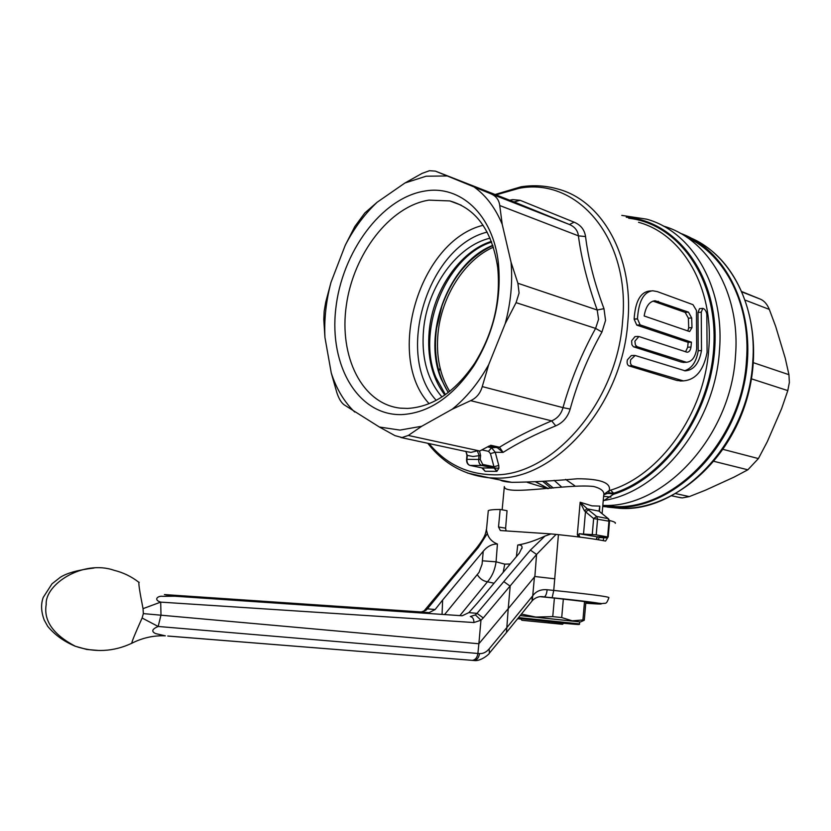 <?xml version="1.0" encoding="UTF-8"?>
<svg xmlns="http://www.w3.org/2000/svg" width="831" height="831" viewBox="0 0 831 831"><rect width="100%" height="100%" fill="white"/><g stroke="black" fill="none" stroke-linecap="round" stroke-linejoin="round"><path stroke-width="1.25" d="M562.192 624.268L521.899 620.279L562.192 624.268L564.052 622.918M548.377 621.276L549.312 622.866M440.087 368.06L438.882 371.145M547.806 488.659L527.27 482.375M500.21 480.017C501.768 481.087 505.632 481.866 511.813 482.354C530.843 482.167 552.708 480.962 577.41 478.76C600.346 478.812 610.982 482.707 609.341 490.415L610.577 490.186L613.642 493.219L608.791 492.835L609.341 490.415L603.888 494.32M634.282 355.419L631.29 355.575L627.395 359.833C626.699 362.96 627.239 364.996 629.025 365.91L676.943 380.484L682.293 380.92M702.621 308.405L699.557 308.633L697.988 312.435L698.206 350.734C696.388 361.89 691.787 368.569 684.422 370.782M637.979 336.43L634.957 336.628L631.633 340.814L631.882 344.709L633.44 346.766L681.129 362.015L684.11 362.389M691.444 342.185L640.109 324.879L637.47 318.803C638.592 301.289 643.661 291.941 652.678 290.757L657.3 291.608L692.981 304.676L696.451 310.451L696.679 348.947C695.246 357.33 691.828 361.776 686.427 362.274L637.117 346.714L635.403 344.969L634.894 341.177L638.873 336.513L687.164 352.251C689.19 352.064 690.457 350.329 690.987 347.057L691.444 342.185L688.141 342.372L687.684 347.244L685.554 351.825M509.715 200.229L512.592 199.606L520.144 200.313L574.117 222.189L569.443 224.515L514.067 201.933L520.144 200.313M574.117 222.189C580.724 224.931 584.536 229.73 585.554 236.565C588.306 259.127 594.456 283.163 603.971 308.665L605.56 320.423L601.945 332.036C587.964 356.935 577.379 382.613 570.18 409.07C567.781 417.131 562.971 422.719 555.742 425.856C535.403 434.208 517.858 443.058 503.087 452.396L495.245 452.261L498.766 465.422L498.901 468.217L496.876 471.354L485.086 471.26L481.845 467.874M435.361 171.113L490.83 193.789C496.086 196.033 499.057 199.949 499.743 205.527L502.225 224.38L511.055 262.253L517.9 283.267L519.084 293.021L516.072 302.65L505.206 323.675L488.732 364.58L482.25 386.592C480.38 393.25 476.527 397.935 470.668 400.656L452.106 409.288L421.753 426.251L408.301 435.454L402.048 437.542L394.964 435.631L379.393 427.03L344.138 404.822C341.198 402.609 338.757 398.516 336.815 392.533L331.268 373.005L324.942 337.438L323.789 319.551L324.183 311.178L325.7 302.255L331.018 282.28L345.218 245.342L354.858 226.468L364.851 212.944L377.118 202.265L404.977 182.976L422.096 173.378L429.492 170.708L435.361 171.113L514.067 201.933M498.901 468.217L494.019 468.03L496.876 471.354L493.957 466.762L482.718 464.415L481.803 465.485L470.045 465.433L482.271 467.957L494.019 468.03L481.803 465.485C479.632 464.706 478.594 462.638 478.687 459.314L479.072 455.315L477.306 450.838L479.799 450.984L489.49 445.852M490.622 445.25L499.493 447.223C514.368 438.103 531.757 429.315 551.659 420.86C557.508 418.398 561.278 413.994 562.992 407.637L482.25 386.592M601.945 332.036L595.598 328.401L598.559 319.312L597.209 310.015L517.9 283.267M585.554 236.565L578.407 235.848C577.784 230.582 574.792 226.811 569.443 224.515L490.83 193.789M474.106 186.996C486.073 195.576 495.442 208.041 502.225 224.38M424.589 191.088C460.073 184.565 493.136 214.44 498.382 263.136C501.799 299.337 493.635 333.543 473.899 365.733C452.75 396.875 428.63 413.173 401.539 414.607C357.932 415.656 329.211 365.619 335.745 309.07C341.718 252.541 381.304 198.058 424.589 191.088M354.671 412.031C344.242 401.924 336.441 388.918 331.268 373.005M421.753 426.251L399.95 430.094L379.393 427.03M488.732 364.58C478.511 382.956 466.305 397.852 452.106 409.288M511.055 262.253C512.758 282.28 510.805 302.754 505.206 323.675M404.977 182.976L426.116 176.214L447.12 175.954M345.218 245.342C353.902 228.494 364.539 214.128 377.118 202.265M324.942 337.438C324.059 319.239 326.084 300.853 331.018 282.28M428.941 200.136L449.841 200.936C476.121 208.425 492.077 230.623 497.707 267.53C500.885 301.154 493.302 332.919 474.968 362.815C455.336 391.775 432.868 406.972 407.564 408.426L400.397 408.156C362.056 404.053 338.84 356.603 346.34 305.341C353.424 254.068 389.77 206.213 428.941 200.136M490.082 238.154C456.738 245.914 427.404 287.204 423.592 329.388C421.151 357.309 427.279 379.829 441.978 396.948M444.824 395.037C432.12 378.095 426.916 356.748 429.222 331.008C432.899 290.84 459.72 251.284 491.391 241.364M603.971 308.665L597.209 310.015C587.694 283.662 581.43 258.94 578.407 235.848L499.743 205.527M570.18 409.07L562.992 407.637C570.617 380.505 581.492 354.089 595.598 328.401L516.072 302.65M555.742 425.856L551.659 420.86L470.668 400.656M497.364 447.784L499.514 447.234L503.087 452.396L497.416 447.795L489.241 445.977M499.514 447.234L491.568 447.753L495.245 452.261L490.446 453.601L488.535 451.347L481.866 449.893M498.766 465.422L493.957 466.762L490.446 453.601M479.497 450.921L480.609 455.471L473.057 456.499L466.96 455.367L466.575 459.335L480.225 459.47L480.609 455.471M465.765 451.275L467.313 455.326L466.918 459.294C466.825 462.607 467.874 464.654 470.045 465.433L482.271 467.957L485.086 471.26L482.811 468.133M487.568 446.86L491.568 447.753L488.535 451.347M701.499 350.557L701.26 312.196L702.818 308.384C704.802 308.883 706.132 310.825 706.828 314.211L707.088 352.417C703.597 370.408 695.682 379.892 683.331 380.878L632.349 365.754C630.563 364.83 630.023 362.794 630.719 359.657L635.164 355.491L685.284 370.855C693.76 370.138 699.162 363.365 701.499 350.557L698.206 350.734M603.857 494.809L608.791 492.835M602.111 513.61L603.649 495.733C604.833 491.609 601.488 488.524 593.604 486.488C568.03 483.465 504.24 496.377 504.344 486.561L502.153 509.808M628.683 218.241C677.971 223.716 717.06 277.346 713.922 344.46C711.159 411.511 665.704 476.849 613.642 493.219L613.496 494.279L603.202 501M621.775 215.395L646.632 219.166C692.078 231.548 724.964 286.955 719.438 350.859C714.961 423.301 660.666 491.246 604.76 500.324L603.244 500.47M626.262 217.244C676.652 221.067 717.579 274.604 715.024 342.881C712.873 411.075 666.535 478.002 613.496 494.279C609.071 492.96 605.851 493.199 603.825 495.027M600.512 512.301L598.995 511.107L586.925 508.78L584.473 510.878L580.152 502.236L591.932 505.85L599.837 506.11L599.452 511.335M578.324 536.919L577.316 534.613L580.152 502.236L588.473 509.933L585.45 512.01L583.528 534.084L579.114 533.731L596.887 536.805L596.616 539.475M579.114 533.731L579.02 534.78L577.316 534.613L579.186 535.611L579.976 537.127M579.186 535.611L579.02 534.78M596.887 536.805L608.188 537.055L609.538 521.286L593.635 518.554L584.473 510.878M608.354 518.731L598.995 511.107L599.837 506.11L599.4 511.21M583.528 534.084L596.211 534.873L608.188 537.055M609.538 521.255L608.645 518.96L600.211 512.187M596.211 534.873L597.582 518.96L596.668 516.466L593.635 518.554L592.264 534.478M542.653 481.336L551.078 488.275M602.818 505.414C663.637 508.51 730.896 436.826 735.466 356.27C740.805 293.405 708.261 238.684 663.2 226.022M553.373 488.005L544.71 481.159M686.967 237.406C725.411 254.909 751.037 304.956 746.467 360.561C742 442.778 670.596 514.181 609.206 506.048L603.753 505.414M561.663 487.018L554.111 480.328M687.798 331.018L688.702 327.83L688.39 318.2L685.18 312.394L653 301.113M691.672 317.961L691.994 327.601L689.637 331.559L644.16 315.977C645.801 306.317 649.499 301.248 655.223 300.78L688.463 312.144L691.672 317.961L688.39 318.2M688.141 342.372L636.775 325.118L634.126 319.197L637.46 318.948M684.432 361.859L681.129 362.015M651.109 290.892L649.375 291.047C640.348 292.232 635.268 301.57 634.136 319.052L634.126 319.197M637.47 318.803L634.136 319.052M596.284 539.423L596.783 537.865M493.427 247.171C464.581 259.75 441.448 296.459 438.01 333.449C435.953 355.855 439.848 375.176 449.706 391.391M680.111 233.199C729.805 250.578 759.991 319.416 743.132 388.669C726.741 458.016 667.646 509.808 614.327 507.533L602.724 506.474M565.558 479.383L574.834 485.792M603.597 496.284L610.93 497.146M742.239 292.065L760.469 299.191L742.083 291.702M760.469 299.191C764.24 300.832 767.19 304.239 769.319 309.412L775.687 326.469L785.243 358.192L788.941 374.677L789.367 382.447L787.798 390.601L781.639 408.572L767.335 441.614L758.402 458.577L747.848 469.795L733.97 477.16L705.498 490.176L689.315 496.595L682.313 497.904L678.47 497.25M471.561 259.438C458.255 271.779 448.356 287.349 441.863 306.14L436.566 328.37C433.315 353.279 437.22 374.656 448.283 392.502M491.661 242.06C446.05 256.249 416.061 330.593 435.922 377.523L445.426 394.611M520.185 615.594L579.695 621.827L579.519 623.873M520.196 615.584L579.695 621.889M582.801 620.902L584.297 620.196L585.886 601.883L584.515 601.53L582.926 619.957L584.297 620.196M582.926 619.957L572.216 620.809L561.714 617.547L563.345 599.026M554.402 598.091L552.75 616.623L561.714 617.547M552.75 616.623L535.787 617.059L521.411 614.078M520.757 618.929L517.744 618.596M517.931 618.378L563.823 623.198M169.607 595.598L174.853 596.222L162.627 596.315C158.067 595.557 152.987 599.753 160.684 602.122L160.996 614.992L158.17 626.47C151.99 629.098 151.138 631.467 155.594 633.586L165.359 635.829C153.621 635.351 142.433 637.834 131.807 643.256L131.807 643.256C131.651 642.062 135.079 633.648 142.111 618.004L143.347 613.61L143.036 608.656C139.431 590.405 138.154 581.617 139.213 582.282M142.111 618.004L158.17 626.47L477.887 653.467C477.254 657.518 475.436 659.814 472.424 660.365L167.758 636.016M143.347 613.61L478.874 643.755L477.887 653.467L479.518 653.602C478.853 657.726 477.025 660.022 474.034 660.489L168.007 636.068M544.98 536.068L551.026 533.918L556.084 534.406L536.566 554.464L483.268 617.942L480.962 620.196L473.919 622.533C473.919 619.095 472.725 617.09 470.336 616.529L475.353 614.909L477.004 613.351L530.396 550.091L544.98 536.068C535.174 540.649 526.096 543.63 517.755 545.032L516.373 556.677M170.885 595.713L462.202 615.771L468.881 612.613L477.42 602.984L519.271 553.238L522.076 547.494C522.107 545.562 520.673 544.741 517.755 545.032M444.575 614.556L479.072 572.351L482.063 564.249L483.237 551.275L442.632 600.024L442.061 614.379M442.632 600.024L435.132 609.538L429.056 612.676L165.868 594.903M483.268 617.942L477.004 613.351L468.881 612.613M510.161 586.167L503.95 581.71M510.172 586.239L508.229 608.656L534.863 576.506L536.566 554.464L530.396 550.091M488.223 511.387L488.296 510.67C489.324 509.922 493.282 509.507 500.169 509.455L498.517 526.979L500.366 530.531L551.026 533.918M482.52 560.821L496.076 561.818L504.77 564.145L510.234 563.979M598.382 539.766L598.995 537.532L607.513 537.906L605.56 541.064C594.996 538.987 579.29 536.847 558.432 534.655L556.084 534.406M558.432 534.655L553.747 590.426L552.158 597.718L541.532 596.731M534.863 576.506L554.89 578.823M475.353 614.909L480.962 620.175L478.874 643.755L508.229 608.656L506.463 632.495L489.552 652.948M506.308 628.278L532.432 596.17C535.808 591.308 540.711 589.169 547.151 589.75C546.632 593.988 545.635 596.367 544.17 596.887L542.196 596.741M547.151 589.75L553.747 590.426C590.311 594.238 608.707 596.648 608.926 597.655C606.059 605.165 605.976 602.704 601.966 603.597L544.17 596.887C539.88 595.972 536.005 597.125 532.567 600.356M534.458 576.735L532.287 600.678M425.42 609.57L427.394 608.832L425.888 610.359L421.307 611.959L164.413 594.57M450.755 578.812L452.729 578.044L427.394 608.832L435.132 609.538M421.161 611.948L429.056 612.676M473.919 622.533L160.684 602.122L143.036 608.656M483.237 551.275C487.288 546.383 492.025 543.962 497.426 544.014C492.17 541.947 488.815 538.446 487.35 533.512L478.438 547.359L452.729 578.044M486.083 531.341L486.301 529.524L487.35 533.512M476.475 548.128L478.438 547.359M486.177 530.832L486.301 529.524M497.426 544.014L496.076 561.818C494.944 569.858 492.077 576.517 487.465 581.783C483.341 581.17 479.975 578.843 477.368 574.792M500.169 509.455L507.045 510.701L505.622 528.184L506.027 530.697M598.995 537.532L599.068 536.764M607.575 537.096L607.513 537.906M615.22 523.343C616.031 522.616 614.13 521.66 609.487 520.486M521.089 186.788C533.647 184.877 545.925 185.625 557.913 189.042C602.226 200.551 633.97 256.592 627.821 322.116C622.222 406.151 554.163 481.554 494.632 478.022L489.012 477.773L467.51 473.036M535.58 481.887L548.367 488.597M610.577 490.186C660.157 475.103 704.553 413.391 708.739 349.3C714.13 287.568 682.428 234.051 638.54 222.303M429.035 443.567C445.551 463.532 466.482 473.919 491.807 474.74C550.288 478.074 617.038 403.876 622.585 321.285C630.822 238.476 577.233 176.899 519.053 188.315L496.055 194.88M479.061 450.849L408.301 435.454M466.835 451.7L470.969 452.386L477.306 450.838M429.128 403.679C384.909 356.437 419.478 240.658 483.102 225.284M480.225 459.47L482.718 464.415M466.575 459.335C466.492 462.659 467.635 464.685 470.003 465.422L469.764 465.35M701.26 312.196L697.988 312.435M680.236 380.349L676.943 380.484M632.349 365.754L629.025 365.91M597.198 536.743L597.094 538.041M607.617 536.878L608.957 521.089L608.043 518.617L596.668 516.466L588.473 509.933M691.994 327.601L688.702 327.83M658.432 301.362L655.119 301.632M688.463 312.144L685.18 312.394M690.987 347.057L687.684 347.244M640.109 324.879L636.775 325.118M637.117 346.714L633.783 346.911M436.233 400.334C394.642 355.626 427.207 246.745 487.174 232.088M607.264 507.066L620.123 508.343C680.766 512.634 748.357 442.144 752.73 362.368C757.373 305.652 730.532 254.816 690.852 237.978M769.319 309.412L745.48 300.23M753.457 362.711L788.941 374.677M787.798 390.601L751.504 378.853M723.053 449.363L758.402 458.577M747.848 469.795L713.943 461.34M675.832 493.656L689.315 496.595M492.835 245.353C449.124 262.222 421.961 333.553 441.105 378.863L448.21 392.554M518.565 617.589L579.519 623.915C578.532 624.382 583.528 625.037 568.768 623.312L518.014 618.264L570.731 623.53C582.739 624.881 580.921 624.85 565.277 623.437L563.719 623.292M520.86 619.043L517.661 618.7M131.807 643.256L131.807 643.256C113.618 651.774 94.786 652.771 75.309 646.248C53.142 634.572 43.441 620.632 46.204 604.449C44.832 584.255 83.09 559.398 114.127 570.315C123.279 572.549 131.578 576.589 139.037 582.438M94.059 568.009C78.343 569.9 67.103 572.985 60.362 577.265L51.979 583.84L43.222 597.437C40.761 604.21 41.103 611.782 44.261 620.134L47.72 626.356C54.825 634.905 64.018 641.532 75.309 646.248L86.788 649.468L98.411 650.455M472.704 660.385L472.091 660.365M174.853 596.222L462.202 615.771M479.518 653.602C483.071 653.81 486.28 652.231 489.158 648.866L506.297 628.174M489.158 648.866L489.397 653.135C489.729 653.82 480.443 661.767 474.034 660.489L473.4 660.468M532.048 596.637L532.12 600.886L506.63 632.287M585.772 603.202C617.184 605.622 598.247 602.361 552.116 597.728M594.871 603.306L585.782 603.026C612.54 604.937 584.619 600.927 540.898 596.741M486.322 529.866C485.47 534.437 484.722 537.47 476.61 547.961L424.163 610.806L425.888 610.359M459.875 615.605L487.465 581.783L494.04 583.227M503.16 572.382L504.77 564.145M498.517 526.979L505.622 528.184M562.473 624.32L564.156 622.928M521.899 620.279L520.538 618.596M511.813 482.354L489.012 477.773C463.978 475.083 443.567 463.594 427.778 443.297M495.11 194.506L520.933 186.819M466.752 451.68L400.822 437.49M497.707 267.53L498.382 263.136M474.968 362.815L473.899 365.733M466.96 455.367L465.994 451.524M683.331 380.878L680.038 381.014M548.408 488.586L535.766 481.876M605.872 505.393L609.206 506.048M655.223 300.78L654.018 300.874M686.427 362.274L683.134 362.441M449.841 200.936L461.247 205.215M619.687 508.333L620.134 508.354C670.69 510.296 725.546 466.035 745.469 403.627C765.663 341.271 746.737 272.921 703.982 245.197M681.171 497.831L671.853 495.827M619.438 508.323L613.652 507.512M448.366 392.44C437.251 374.729 433.325 353.372 436.566 328.37M492.897 245.55C469.484 256.509 452.48 276.702 441.863 306.14M580.661 621.889L583.933 620.393M521.951 548.481L522.076 547.494M421.597 611.969L424.163 610.806M603.327 540.638L603.628 537.73M488.296 510.67L486.415 530.355"/></g></svg>
